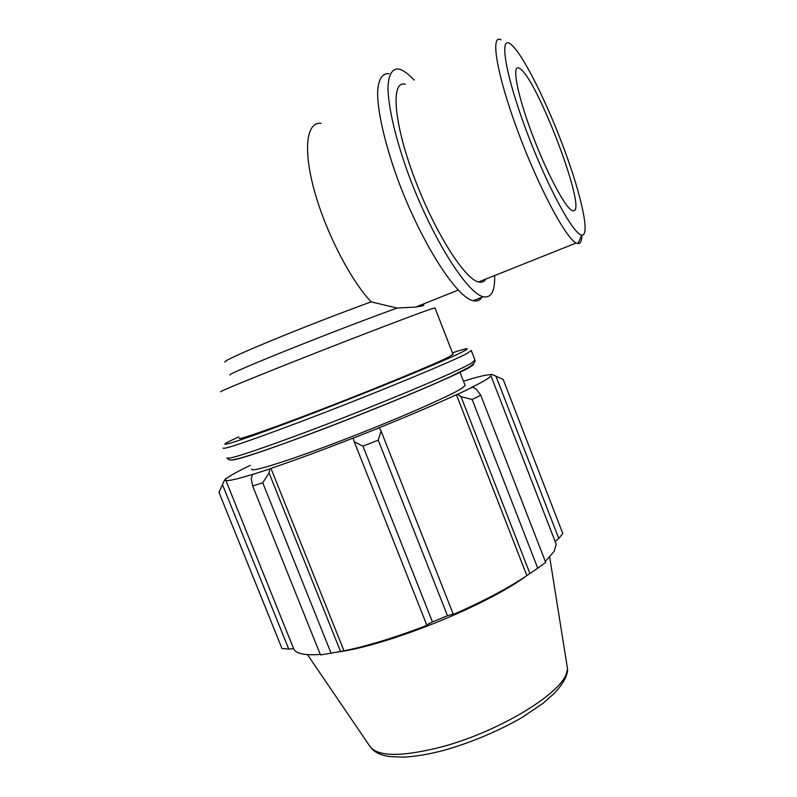 <?xml version="1.0" encoding="UTF-8"?>
<svg xmlns="http://www.w3.org/2000/svg" width="797" height="797" viewBox="0 0 797 797"><rect width="100%" height="100%" fill="white"/><g stroke="black" fill="none" stroke-linecap="round" stroke-linejoin="round"><path stroke-width="1.2" d="M224.844 362.117C223.708 361.141 238.931 354.087 270.512 340.947C301.087 328.314 342.003 312.434 371.133 301.874L397.115 308.05C372.966 316.658 326.89 334.292 288.972 349.504C250.965 364.727 227.603 374.899 229.984 374.959M397.115 308.05L415.735 307.044L422.3 305.948C423.964 305.39 424.283 304.763 423.247 304.046M434.993 307.961L430.948 309.037C417.758 313.46 363.312 334.202 309.206 355.512C255.02 376.851 217.372 392.353 220.749 391.765M251.214 478.758L252.649 485.991L262.751 482.783L269.067 472.98L269.914 468.865L252.45 474.564L251.214 478.758M269.914 468.865L270.95 468.367C294.302 460.447 321.709 450.355 353.181 438.071L354.237 441.697L362.984 446.19L378.226 440.123L381.076 431.028L379.312 427.8L353.111 438.211M379.312 427.8L379.073 427.79C410.017 415.267 435.79 404.238 456.412 394.714L457.558 394.336L461.055 396.687L472.133 399.466L480.76 395.232L476.417 389.275L472.631 387.133L457.558 394.336M472.631 387.133L471.336 387.581C483.759 381.384 490.285 377.429 490.912 375.736L490.563 374.979L491.988 374.421L503.176 379.432L562.802 533.532L558.777 538.463L555.111 541.432M463.475 381.185C474.335 377.798 482.125 375.746 486.847 375.018L491.988 374.421M250.268 465.348C238.383 471.077 230.702 475.291 227.225 478.001L225.81 478.549L224.246 480.641L225.71 480.053C226.318 481.607 235.643 479.595 253.675 474.016L252.45 474.564M464.92 384.901L465.149 385.489L461.792 388.298C449.956 396.049 396.786 419.381 342.72 440.133C288.594 460.925 249.75 473.01 251.772 469.104M270.95 468.367L343.995 650.84L340.538 651.428L269.067 472.98M262.751 482.783L331.074 653.171L340.538 651.428M225.71 480.053L293.605 648.609L288.743 649.087L281.979 648.519L218.986 492.367L224.246 480.641M288.743 649.087L222.493 484.686M480.76 395.232L545.676 562.393L537.746 568.201L472.133 399.466M378.226 440.123L447.476 615.742L453.164 614.009L381.076 431.028M452.527 614.208L452.736 614.716C483.032 601.416 507.749 588.375 526.877 575.613L537.746 568.201M495.923 376.144L558.777 538.463M555.19 541.621L556.216 544.281L554.274 551.155L545.317 561.486M525.392 576.6C485.114 606.248 385.489 646.237 336.882 652.105M447.476 615.742L432.442 621.929L362.984 446.19M354.237 441.697L426.714 624.898L432.442 621.929M427.013 624.748L427.212 625.237C395.989 637.271 368.254 645.809 343.995 650.84M331.074 653.171L320.484 654.925L252.649 485.991M320.284 654.427C304.494 655.572 295.597 653.64 293.605 648.609M461.055 396.687L529.915 573.541M456.412 394.714L526.877 575.613M452.975 354.197L449.478 356.667C437.105 363.093 383.427 385.399 329.35 406.37C275.204 427.381 236.829 440.821 239.389 438.24M500.974 39.85C490.025 33.574 496.67 74.3 517.642 130.768C538.493 187.165 565.95 238.472 576.241 242.985L578.014 243.563C580.555 243.713 581.81 240.893 581.78 235.125M509.851 43.576L511.206 44.552C523.101 54.495 547.031 102.753 564.206 149.218C581.491 195.733 590.338 235.972 581.8 235.075C573.73 235.005 547.579 187.315 526.837 132.033C505.965 76.711 498.942 36.114 509.851 43.576M405.294 84.233C390.709 79.969 393.349 121.323 413.733 176.137C433.947 230.901 464.521 279.159 478.559 281.969C481.767 282.776 484.197 281.799 485.851 279.06M519.226 68.223L519.206 68.213C511.644 63.77 516.715 92.601 531.24 131.704C545.676 170.757 564.724 207.011 571.887 210.388L573.432 210.806C587.768 211.882 536.162 75.845 519.226 68.223M389.095 73.703C382.281 72.925 378.167 79.311 377.599 92.791C377.678 112.347 385.041 144.456 397.852 179.604C421.175 242.776 456.751 297.739 473.209 300.708C477.005 301.595 479.904 300.449 481.916 297.271M485.144 280.076L485.134 279.348M414.161 80.118C408.931 74.48 404.308 70.933 400.283 69.469L398.948 69.08C392.313 68.203 388.378 74.519 387.97 87.969C388.269 107.475 395.79 139.624 408.652 174.882C432.054 238.243 467.271 293.565 483.301 296.723C491.291 298.297 495.076 291.244 494.648 275.553M371.133 301.874C350.501 280.056 325.674 232.047 314.297 190.463C302.82 148.81 306.626 121.642 320.992 123.326M231.21 459.919C234.816 460.805 260.071 452.557 306.994 435.162C374.182 410.116 456.522 375.507 469.832 367.158C472.81 365.415 473.966 364.388 473.308 364.07M474.982 360.095L471.545 363.143C458.046 371.462 373.494 406.859 304.544 432.641C252.759 451.859 226.926 460.258 227.055 457.807M223.13 448.044C222.821 450.036 248.525 441.309 300.26 421.872C369.15 395.84 453.921 360.852 467.65 353.111L471.316 350.411M452.447 352.842C467.251 347.881 470.987 347.353 463.665 351.258C449.986 358.73 367.327 392.702 300.22 418.126C230.433 444.686 207.081 451.082 238.841 436.866M566.677 663.512L567.554 668.982L566.278 673.824C559.554 694.795 497.149 732.373 440.96 747.098C401.419 757.001 377.748 756.781 369.957 746.42L307.473 654.636M458.235 290.078L415.735 307.044M422.629 304.295L423.835 304.703M504.212 590.019L504.023 589.521M471.356 350.76L475.171 360.573C474.863 362.794 472.621 365.116 468.467 367.537L451.152 376.294C420.248 390.669 357.823 416.094 306.686 435.222C276.868 446.35 255.04 453.892 241.172 457.857C229.128 460.955 229.297 460.317 227.135 458.205M490.912 375.736L556.216 544.281M549.691 557.153L567.554 668.982C567.683 672.299 566.528 680.339 554.194 693.44L543.066 703.263L522.045 717.509C497.607 731.427 471.575 742.376 443.969 750.346C428.965 754.241 415.536 756.512 403.671 757.15L389.643 756.572L384.044 755.456C377.858 753.852 373.275 751.003 370.286 746.909M434.943 307.821L453.094 354.496M459.939 372.089L465.149 385.489M581.8 235.075L578.014 243.563M478.559 281.969L576.241 242.985M473.209 300.708L483.301 296.723"/></g></svg>
